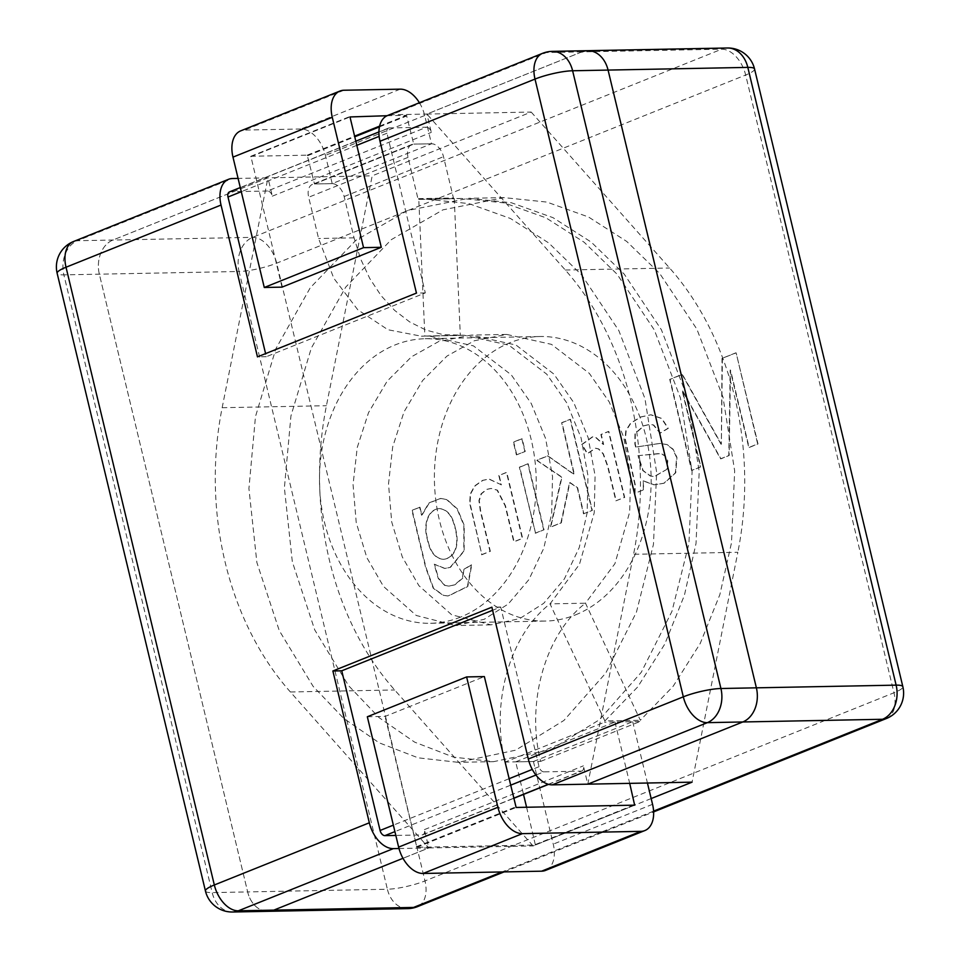 <?xml version="1.0" encoding="UTF-8"?>
<svg xmlns="http://www.w3.org/2000/svg" width="960" height="960" viewBox="0 0 960 960"><rect width="100%" height="100%" fill="white"/><g stroke="black" fill="none" stroke-linecap="round" stroke-linejoin="round"><path stroke-width="0.72" stroke-dasharray="4.8 3.6" d="M575.448 614.904A142.296 108.372 -91.1 0 0 649.668 456.804A142.296 108.372 -91.1 0 0 540.036 336.516A142.296 108.372 -91.1 0 0 434.424 480.876A142.296 108.372 -91.1 0 0 545.508 621.06A142.296 108.372 -91.1 0 0 575.448 614.904M460.548 617.112A142.296 108.372 88.9 0 1 430.608 623.28A142.296 108.372 88.9 0 1 319.524 483.096A142.296 108.372 88.9 0 1 425.124 338.736A142.296 108.372 88.9 0 1 534.756 459.012A142.296 108.372 88.9 0 1 460.548 617.112M398.988 848.52L428.82 847.944L424.416 829.62A5.472 3.408 -111.9 0 1 422.904 834.768A5.472 3.408 -111.9 0 1 422.124 834.924L395.832 835.428M548.328 784.296L581.1 771.144L543.864 771.864L535.932 775.044M205.452 891.024A27.36 4.92 166.5 0 0 212.184 892.608L247.656 891.924A27.36 20.844 88.9 0 0 268.056 911.316A27.36 20.844 88.9 0 1 247.656 891.924L99.348 274.188A27.36 20.844 88.9 0 1 112.932 240.036L267.936 177.84L272.34 196.164A5.472 3.408 68.1 0 0 267.528 191.004L426.516 127.224L389.28 127.932L230.292 191.724A5.472 3.408 68.1 0 0 229.512 191.88M267.528 191.004L230.292 191.724M543.864 771.864A5.472 3.408 68.1 0 1 539.064 766.692L500.724 607.02L492.6 610.284M500.724 607.02L491.868 607.188M581.1 771.144A5.472 3.408 68.1 0 0 581.892 770.988A5.472 3.408 68.1 0 0 583.392 765.84L587.796 784.164L633.576 554.292L737.844 552.288L692.064 782.16M389.28 127.932A5.472 3.408 -111.9 0 0 388.488 128.088A5.472 3.408 -111.9 0 0 386.988 133.236L425.316 292.908L266.34 356.7L265.596 353.604M651.168 798.564L533.088 845.94L428.82 847.944L402.996 858.3L428.82 847.944L290.4 691.98A279.12 212.568 88.9 0 1 222.156 407.712L267.936 177.84L238.092 178.416M266.34 356.7L257.472 356.868M425.316 292.908L416.448 293.088M387.552 115.524A27.36 17.04 -111.9 0 1 391.452 114.744L546.456 52.56L581.928 51.876A27.36 20.844 88.9 0 1 587.676 50.688M426.516 127.224A5.472 3.408 -111.9 0 1 431.316 132.384L426.912 114.06L391.452 114.744M533.088 845.94L394.668 689.964A279.12 212.568 88.9 0 1 326.424 405.708L372.204 175.836L531.18 112.056L426.912 114.06L581.928 51.876L721.656 49.188A27.36 20.844 88.9 0 1 727.416 48M419.412 102.744A27.912 17.376 -111.9 0 1 424.704 115.512L431.496 143.784A13.68 8.52 -111.9 0 1 443.508 156.684L453.42 197.964L417.948 198.648L418.788 199.416L424.848 336.072L460.308 335.4L454.26 198.732L461.52 198.444L504.3 202.896L545.928 217.812L584.136 242.232L617.1 274.224L654.312 329.928L680.436 397.956L692.112 471.792L688.92 543.696L671.928 611.424L641.232 672.372L599.376 719.76L551.112 749.484L493.632 761.652L453.576 757.14L414.696 742.164L379.14 717.696L348.576 685.668L314.724 629.904L292.332 561.792L284.388 487.896L290.94 415.92L311.292 348.132L345.72 287.112L391.308 239.652L442.932 209.856L504.084 197.628L546.864 202.08L588.492 216.996L626.688 241.416L659.652 273.408L696.864 329.112L722.988 397.14L734.676 470.976L731.472 542.88L719.868 594.588L700.224 643.44L673.188 686.22L640.344 720.264L585.48 603.192L614.916 563.688L629.712 511.968L630.552 474.984L623.628 437.004L609.276 402.012L589.32 373.368L551.472 344.364L506.712 334.428L474.36 340.74L446.976 356.088L422.616 380.52L403.992 411.936L392.7 446.832L388.512 483.888L391.704 521.928L402.312 556.992L418.92 585.696L451.716 614.796L491.004 624.852L519.696 618.612L543.708 603.324L564.348 578.964L579.228 547.62L587.16 512.784L587.988 475.8L581.064 437.82L566.724 402.84L546.756 374.184L508.92 345.18L464.16 335.244L442.968 334.596L425.928 330.06L409.668 321.912L394.62 310.38L381.192 295.764L369.756 278.484L360.636 258.984L354.048 237.828L344.148 196.548A13.68 8.52 68.1 0 0 332.136 183.636L314.4 183.972A13.68 8.52 68.1 0 0 312.456 184.368A13.68 8.52 68.1 0 0 308.676 197.232L318.588 238.512L333.792 278.244L357.744 309.744L387.984 329.748L421.404 336.216L428.688 335.928L473.448 345.864L511.296 374.868L531.252 403.512L545.604 438.504L552.528 476.484L551.688 513.468L543.768 548.292L528.876 579.648L508.248 604.008L484.224 619.296L455.544 625.536L416.256 615.48L383.448 586.38L366.852 557.676L356.232 522.612L353.052 484.572L357.24 447.516L368.532 412.62L387.144 381.204L411.516 356.772L438.888 341.424L471.252 335.112L516.012 345.048L553.848 374.052L573.816 402.696L588.156 437.688L595.08 475.656L594.252 512.652L579.444 564.372L550.02 603.876C509.82 634.776 490.296 703.56 505.164 762.072L604.524 722.208L604.884 720.948L550.02 603.876L585.48 603.192C545.28 634.104 525.768 702.9 540.636 761.388L505.164 762.072M431.46 143.784L413.76 144.108L431.46 143.784A13.68 8.52 68.1 0 1 431.496 143.784L332.208 183.612L325.428 155.34A27.912 17.376 -111.9 0 0 300.924 129L244.656 130.08A27.912 17.376 -111.9 0 0 240.672 130.872M332.208 183.612A13.68 8.52 -111.9 0 0 332.172 183.612L314.472 183.96L413.76 144.12A13.68 8.52 -111.9 0 0 411.816 144.504L312.456 184.368M418.764 199.416L454.236 198.732L453.42 197.964L454.26 198.732L418.788 199.416L417.948 198.648L408.036 157.368A13.68 8.52 -111.9 0 1 411.816 144.504M418.788 199.416L426.06 199.128L468.828 203.58L510.468 218.496L548.664 242.916L581.628 274.908L618.84 330.612L644.964 398.64L656.652 472.476L653.448 544.38L636.456 612.108L605.772 673.056L563.916 720.444L515.652 750.168L458.16 762.336L418.104 757.824L379.236 742.848L343.68 718.38L313.116 686.352L279.264 630.588L256.872 562.476L248.916 488.58L255.48 416.604L275.832 348.816L310.248 287.784L355.848 240.336L407.472 210.54L468.624 198.3L511.392 202.752L553.032 217.68L591.228 242.1L624.192 274.092L661.404 329.784L687.528 397.824L699.216 471.648L696.012 543.564L684.408 595.272L664.764 644.124L637.728 686.904L604.884 720.948L640.344 720.264L639.996 721.524L604.524 722.208M515.688 761.844L614.976 722.016L632.7 721.68L533.424 761.508L515.688 761.844L523.512 794.412M540.636 761.388L639.996 721.524M282.012 287.136L250.86 156.264L307.212 155.172L314.472 183.96M387.108 115.716L406.488 115.344L413.76 144.12L314.4 183.972M533.424 761.508L553.26 844.14A27.912 17.376 -111.9 0 1 545.568 870.396M632.7 721.68L647.436 783.012M367.332 716.76L385.068 716.424L484.356 676.584M526.596 807.264L535.38 844.992L416.844 847.296L385.068 716.424M614.976 722.016L629.7 783.36M501.408 484.836L489.12 479.028L482.844 480.396L475.044 485.916L470.676 493.776L469.992 503.148L481.872 554.724L490.344 551.328L480.708 511.212L479.28 500.628L481.464 493.764L486.912 489.384L491.268 488.46L497.436 490.152L505.488 505.788L514.128 541.788L522.636 538.368L506.796 472.38L499.152 475.44L501.408 484.836L488.76 479.04L482.484 480.396L474.684 485.916L470.316 493.788L469.644 503.16L481.872 554.724M481.524 554.736L489.984 551.34L480.348 511.212L478.92 500.628L481.104 493.776L486.564 489.396L490.92 488.46L497.088 490.152L505.128 505.8L513.768 541.788L522.276 538.38L506.436 472.38L499.152 475.44M498.804 475.452L501.06 484.836M535.212 533.196L543.672 529.788L527.832 463.8L519.36 467.196L535.56 533.184L544.032 529.788L528.18 463.788L519.72 467.196L535.56 533.184M516.408 454.896L524.88 451.5L521.808 438.708L513.348 442.104L516.408 454.896L525.228 451.488L522.168 438.708L513.696 442.104L516.768 454.884M583.512 513.804L591.984 510.408L570.12 419.328L561.648 422.724L574.092 474.54L547.572 455.88L536.568 460.296L561.6 477.156L550.44 527.076L560.928 522.876L569.544 482.484L577.248 487.692L583.512 513.804L592.332 510.408L570.468 419.328L562.008 422.724L574.44 474.528L547.92 455.88L536.928 460.284L561.96 477.156L550.788 527.076L561.288 522.864L569.892 482.472L577.596 487.68L583.872 513.804M615.864 500.832L624.324 497.436L608.484 431.448L600.888 434.484L603.288 444.492L595.656 437.46L592.464 436.812L581.712 444.516L587.232 453.66L595.284 448.224L598.356 448.932L603 453.768L607.572 466.296L615.864 500.832L624.684 497.436L608.832 431.436L601.248 434.484L603.648 444.48L596.004 437.448L592.824 436.812L582.06 444.504L587.592 453.648L595.632 448.224L598.704 448.92L603.348 453.768L607.92 466.284L616.212 500.832M643.512 480.912L654.288 484.824L664.236 483.216L675.756 472.752L676.956 457.392L673.128 449.22L667.164 444.576L660.132 443.412L635.988 447.048L635.232 444.096L635.304 433.5L644.148 425.772L650.256 424.332L653.688 425.004L660.324 433.104L668.304 428.304L661.86 418.464L651.048 414.78L640.824 417.012L630.864 423.192L626.184 430.584L625.38 439.212L635.208 484.572L635.028 493.272L643.728 489.792L643.152 480.912L653.928 484.824L663.888 483.228L675.396 472.764L676.596 457.392L672.768 449.232L666.816 444.576L659.772 443.412L635.988 447.048M635.628 447.06L634.872 444.108L634.956 433.512L643.788 425.784L649.896 424.332L653.34 425.004L659.976 433.104L667.956 428.316L661.5 418.476L650.7 414.792L640.476 417.012L630.516 423.204L625.836 430.596L625.032 439.224L634.86 484.572L634.68 493.284L643.728 489.792M643.368 489.792L643.152 480.912M666.996 469.284L654.48 476.532L650.664 476.04L643.14 470.556L638.256 455.64L659.388 453.516L661.116 453.576L665.316 455.952L667.776 460.74L666.996 469.284L654.12 476.532L650.316 476.052L642.792 470.568L638.7 459.84L638.256 455.64M722.388 358.38L721.356 444.228L682.404 374.412L670.08 379.368L691.944 470.448L700.824 466.884L682.5 390.588L720.924 458.82L729.156 455.508L730.536 370.056L749.124 447.504L758.004 443.94L736.14 352.86L722.028 358.38L721.356 444.228M721.008 444.228L682.056 374.424L669.72 379.368L691.584 470.448L700.464 466.884L682.152 390.588L720.576 458.82L728.808 455.52L730.176 370.056L748.776 447.504L757.656 443.94L736.14 352.86M735.792 352.86L722.028 358.38M531.18 112.056L669.6 268.02A279.12 212.568 88.9 0 1 737.844 552.288M581.928 51.876L426.912 114.06L565.332 270.036A279.12 212.568 88.9 0 1 633.576 554.292M407.784 908.628A27.36 20.844 88.9 0 1 387.384 889.236L247.656 891.924L99.348 274.188A27.36 20.844 88.9 0 1 112.932 240.036L267.936 177.84L372.204 175.836M419.976 507.204L412.248 510.312L425.94 567.336L433.584 588.252L443.508 595.356L448.392 595.968L467.784 586.536L471.768 564.756L463.884 569.508L462.792 578.196L454.896 584.808L449.004 586.164L445.008 585.396L438.588 578.4L434.472 564.24L445.08 568.464L450.492 567.312L464.148 551.076L464.208 525.264L457.416 508.932L446.94 499.572L440.88 498.456L429.336 502.86L421.908 515.268L419.976 507.204L411.888 510.312L425.58 567.336L433.224 588.252L443.16 595.368L448.044 595.968L467.424 586.536L471.42 564.768L463.536 569.52L462.444 578.196L454.548 584.82L448.656 586.176L444.648 585.396L438.228 578.412L434.124 564.24L444.732 568.476L450.144 567.324L463.8 551.076L463.86 525.276L457.056 508.932L446.592 499.584L440.52 498.456L428.976 502.86L421.56 515.268L419.628 507.216M455.28 527.988C459.936 543.66 455.688 557.952 443.592 559.32C435.516 558.528 430.224 551.904 427.716 539.448C423.264 524.568 428.184 509.52 439.512 508.572C447.48 509.412 452.736 515.88 455.28 527.988L454.92 528C459.588 543.672 455.328 557.952 443.232 559.32C435.156 558.54 429.876 551.916 427.368 539.448C422.904 524.58 427.824 509.532 439.152 508.572C447.132 509.412 452.388 515.892 454.92 528M637.896 455.652L660.756 453.588L664.956 455.952L667.416 460.752L666.648 469.296M510.444 785.268L394.908 831.624M422.124 834.924L513.564 798.24M539.064 766.692L532.284 769.416M508.896 778.8L393.36 825.144M386.988 133.236L379.14 136.38M356.808 145.344L241.284 191.7M272.34 196.164L431.316 132.384M424.416 829.62L583.392 765.84M232.584 912A27.36 20.844 -91.1 0 1 212.184 892.608L63.876 274.86L239.076 271.488A27.36 20.844 88.9 0 1 252.66 237.348L721.656 49.188A27.36 17.04 68.1 0 1 745.668 75.024L893.976 692.772L424.992 880.92A27.36 17.04 -111.9 0 1 417.444 906.66M552.216 51.372A27.36 20.844 -91.1 0 0 546.456 52.56A27.36 17.04 68.1 0 0 542.556 53.34M73.56 241.5A27.36 17.04 -111.9 0 1 77.472 240.72A27.36 20.844 -91.1 0 0 63.876 274.86A27.36 4.92 -13.5 0 1 57.144 273.276M754.548 68.976A27.36 4.92 -13.5 0 1 745.668 75.024L276.684 263.172A27.36 4.92 -13.5 0 1 239.076 271.488L387.384 889.236A27.36 4.92 166.5 0 0 424.992 880.92L276.684 263.172A27.36 17.04 -111.9 0 0 252.66 237.348L77.472 240.72L232.476 178.524M408.036 157.368L308.676 197.232M344.148 196.548L443.508 156.684M424.704 115.512L325.428 155.34M400.212 89.16L300.924 129M343.944 90.24L244.656 130.08M307.692 155.688L354.756 136.8M379.452 126.9L406.968 115.86M307.212 155.172L354.6 136.152M379.62 126.12L406.488 115.344M250.944 156.252L350.076 116.484M250.716 156.78L349.992 116.952M652.548 804.312L553.26 844.14M416.844 847.296L516.132 807.456M535.296 845.016L634.584 805.176M535.524 844.488L633.432 805.2M416.364 846.78L515.652 806.94M354.048 237.828L318.588 238.512M222.156 407.712L326.424 405.708M290.4 691.98L394.668 689.964M565.332 270.036L669.6 268.02M653.58 811.14L502.008 871.956M886.44 718.5A27.36 17.04 68.1 0 0 893.976 692.772A27.36 4.92 166.5 0 0 902.856 686.724M430.608 623.28L545.508 621.06M425.124 338.736L540.036 336.516M422.904 834.768L513.588 798.384M548.556 784.356L581.892 770.988M388.488 128.088L378.924 131.928M355.812 141.204L240.288 187.548M250.86 156.264L350.148 116.436M535.38 844.992L634.656 805.164M504.084 197.628L468.612 198.3M461.52 198.444L426.06 199.128M493.656 761.652L458.184 762.336M506.712 334.428L471.252 335.112M464.16 335.244L428.688 335.928M491.016 624.852L455.556 625.536M456.864 335.532L421.404 336.216M504.072 871.908L653.616 811.908"/><path stroke-width="1.44" d="M395.832 835.428L384.888 835.644A5.472 3.408 -111.9 0 1 380.088 830.472L341.748 670.8L332.88 670.98L369.336 822.792L214.332 884.976L66.024 267.228L221.028 205.044A27.36 17.04 68.1 0 1 228.564 179.304A27.36 17.04 68.1 0 1 232.476 178.524L238.092 178.416M492.6 610.284L341.748 670.8M398.988 848.52L393.348 848.628A27.36 17.04 -111.9 0 1 369.336 822.792M221.028 205.044L257.472 356.868L416.448 293.088L380.004 141.264L535.008 79.08L683.316 696.828L528.312 759.012L491.868 607.188L332.88 670.98M581.928 51.876A27.36 20.844 88.9 0 1 587.676 50.688A27.36 20.844 88.9 0 1 608.076 70.08L756.384 687.828A27.36 20.844 88.9 0 1 742.8 721.968L587.796 784.164L552.324 784.848A27.36 17.04 68.1 0 1 528.312 759.012M265.596 353.604L228 197.028A5.472 3.408 68.1 0 1 229.512 191.88L240.288 187.548M380.004 141.264A27.36 17.04 -111.9 0 1 387.552 115.524L542.556 53.34A27.36 17.04 68.1 0 0 535.008 79.08A27.36 4.92 -13.5 0 1 572.616 70.764L608.076 70.08L756.384 687.828A27.36 20.844 88.9 0 1 742.8 721.968L587.796 784.164L692.064 782.16L651.168 798.564M502.008 871.956L413.544 907.44L273.804 910.128L402.996 858.3L273.804 910.128A27.36 20.844 88.9 0 1 268.056 911.316L232.584 912A27.36 20.844 -91.1 0 0 238.344 910.812L273.804 910.128A27.36 20.844 88.9 0 1 268.056 911.316L407.784 908.628A27.36 27.36 0 0 0 417.444 906.66A27.36 17.04 -111.9 0 1 413.544 907.44A27.36 20.844 88.9 0 1 407.784 908.628M363.552 247.644L264.276 287.484L282.012 287.136L381.288 247.308L363.552 247.644L332.268 117.288A27.912 17.376 -111.9 0 1 339.96 91.044A27.912 17.376 -111.9 0 1 343.944 90.24L400.212 89.16A27.912 17.376 -111.9 0 1 419.412 102.744M264.276 287.484L232.98 157.128A27.912 17.376 -111.9 0 1 240.672 130.872L339.96 91.044M381.288 247.308L349.992 116.952L387.108 115.716M640.872 831.36L522.408 833.64A27.912 17.376 -111.9 0 1 497.916 807.288L466.62 676.932L367.332 716.76L398.628 847.116A27.912 17.376 -111.9 0 0 423.132 873.468L541.584 871.188A27.912 17.376 -111.9 0 0 545.568 870.396L644.844 830.568A27.912 17.376 -111.9 0 1 640.872 831.36L541.584 871.188M647.436 783.012L652.548 804.312A27.912 17.376 -111.9 0 1 644.844 830.568M523.512 794.412L526.596 807.264M629.7 783.36L634.656 805.164L516.132 807.456L484.356 676.584L466.62 676.932M727.416 48A27.36 20.844 88.9 0 1 747.816 67.392A27.36 4.92 -13.5 0 1 754.548 68.976A27.36 27.36 0 0 0 727.416 48L587.676 50.688A27.36 20.844 88.9 0 1 608.076 70.08L747.816 67.392L896.124 685.14A27.36 20.844 88.9 0 1 882.528 719.28L653.58 811.14M535.932 775.044L510.444 785.268M394.908 831.624L384.888 835.644M513.564 798.24L548.328 784.296M532.284 769.416L508.896 778.8M393.36 825.144L380.088 830.472M379.14 136.38L356.808 145.344M241.284 191.7L228 197.028M393.348 848.628L238.344 910.812A27.36 17.04 -111.9 0 1 214.332 884.976A27.36 4.92 166.5 0 0 205.452 891.024A27.36 27.36 0 0 0 232.584 912M587.676 50.688L552.216 51.372A27.36 20.844 -91.1 0 1 572.616 70.764L720.924 688.512L896.124 685.14A27.36 4.92 166.5 0 1 902.856 686.724L754.548 68.976M720.924 688.512A27.36 4.92 166.5 0 0 683.316 696.828A27.36 17.04 68.1 0 0 707.34 722.652A27.36 20.844 -91.1 0 0 720.924 688.512M653.616 811.908L886.44 718.5A27.36 17.04 68.1 0 1 882.528 719.28L707.34 722.652L552.324 784.848M57.144 273.276A27.36 4.92 -13.5 0 1 66.024 267.228A27.36 17.04 -111.9 0 1 73.56 241.5A27.36 27.36 0 0 0 57.144 273.276L205.452 891.024M332.268 117.288L232.98 157.128M354.756 136.8L379.452 126.9M354.6 136.152L379.62 126.12M522.408 833.64L423.132 873.468M633.432 805.2L634.812 804.648M497.916 807.288L398.628 847.116M552.216 51.372A27.36 27.36 0 0 0 542.556 53.34M73.56 241.5L228.564 179.304M513.588 798.384L548.556 784.356M378.924 131.928L355.812 141.204M417.444 906.66L504.072 871.908M886.44 718.5A27.36 27.36 0 0 0 902.856 686.724"/></g></svg>
